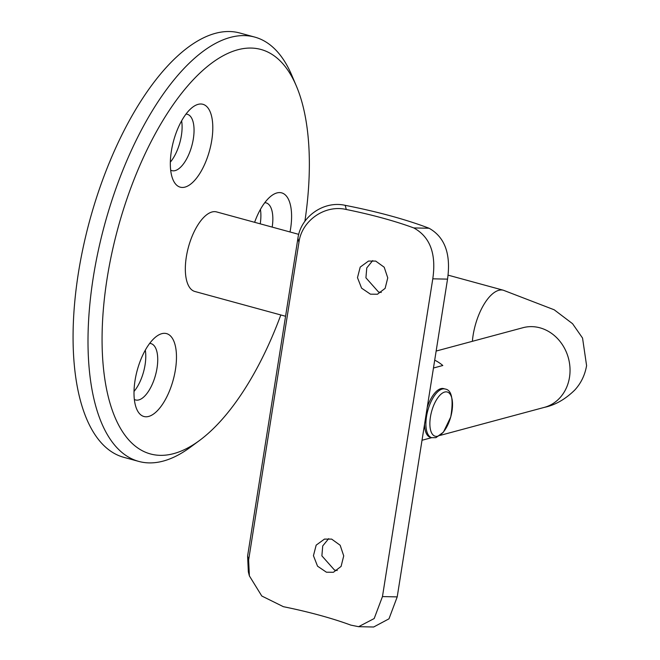 <?xml version="1.0" encoding="UTF-8"?>
<svg xmlns="http://www.w3.org/2000/svg" width="660" height="660" viewBox="0 0 660 660"><rect width="100%" height="100%" fill="white"/><g stroke="black" fill="none" stroke-linecap="round" stroke-linejoin="round"><path stroke-width="0.99" d="M161.791 333.679A42.958 18.628 -74.7 0 1 175.436 369.616A42.958 18.628 -74.7 0 1 148.69 416.427A42.958 18.628 -74.7 0 1 136.669 409.018A42.958 18.628 -74.7 0 1 137.272 370.144A42.958 18.628 -74.7 0 1 156.519 336.361A42.958 18.628 -74.7 0 1 161.791 333.679M134.351 399.457A29.213 12.664 105.3 0 0 135.597 399.968A29.213 12.664 105.3 0 0 138.831 399.919A29.213 12.664 105.3 0 0 156.37 371.605A29.213 12.664 105.3 0 0 150.983 343.612A29.213 12.664 105.3 0 0 149.655 343.414M198.115 104.354A42.958 18.628 -74.7 0 1 211.761 140.299A42.958 18.628 -74.7 0 1 185.006 187.102A42.958 18.628 -74.7 0 1 172.994 179.693A42.958 18.628 -74.7 0 1 173.596 140.819A42.958 18.628 -74.7 0 1 192.835 107.044A42.958 18.628 -74.7 0 1 198.115 104.354M170.668 170.14A29.213 12.664 105.3 0 0 171.913 170.643A29.213 12.664 105.3 0 0 175.156 170.602A29.213 12.664 105.3 0 0 192.687 142.288A29.213 12.664 105.3 0 0 187.308 114.287A29.213 12.664 105.3 0 0 185.98 114.089M254.62 222.304A42.958 18.628 -74.7 0 1 271.631 195.632A42.958 18.628 -74.7 0 1 276.911 192.943A42.958 18.628 -74.7 0 1 290.012 231.974M272.184 227.106A29.213 12.664 105.3 0 0 266.104 202.876A29.213 12.664 105.3 0 0 264.775 202.678M170.346 162.112A29.213 12.664 105.3 0 0 181.615 120.838M134.021 391.438A29.213 12.664 105.3 0 0 145.299 350.155M260.23 223.839A29.213 12.664 105.3 0 0 260.411 209.426M285.574 316.264L194.857 291.481A41.242 17.878 -74.7 0 1 187.258 251.955A41.242 17.878 -74.7 0 1 212.008 211.984A41.242 17.878 -74.7 0 1 216.587 211.918L298.749 234.358M304.887 221.314A209.632 90.89 105.3 0 0 296.323 85.948A209.632 90.89 105.3 0 0 237.699 49.789A209.632 90.89 105.3 0 0 107.151 278.207A209.632 90.89 105.3 0 0 173.737 453.61A209.632 90.89 105.3 0 0 199.493 440.501A209.632 90.89 105.3 0 0 280.822 314.96M199.493 440.501L190.22 447.34A219.945 95.362 -74.7 0 1 163.201 461.092A219.945 95.362 -74.7 0 1 138.806 461.422A219.945 95.362 -74.7 0 1 98.29 250.602A219.945 95.362 -74.7 0 1 230.307 37.414A219.945 95.362 -74.7 0 1 254.702 37.075A219.945 95.362 -74.7 0 1 291.819 75.347L296.323 85.948M254.702 37.075L239.77 33A219.945 95.362 105.3 0 0 215.374 33.338A219.945 95.362 105.3 0 0 83.358 246.526A219.945 95.362 105.3 0 0 123.874 457.347L138.806 461.422M434.709 360.17A41.242 36.019 74.9 0 1 442.81 365.5L433.463 368.008M381.265 292.471L378.526 292L365.921 277.81L366.762 267.911L372.71 260.601M375.688 261.079L368.511 261.055L360.203 267.102L357.481 277.654L361.581 288.148L370.45 294.178L377.429 294.245L385.143 288.362L387.75 277.852L384.202 267.217L375.688 261.079M337.227 570.512L334.488 570.042L321.882 555.852L322.724 545.944L328.672 538.642M331.65 539.113L324.472 539.096L316.165 545.143L313.442 555.695L317.542 566.181L326.411 572.212L333.399 572.286L341.104 566.404L343.72 555.885L340.164 545.251L331.65 539.113M432.787 278.825C436.417 253.803 430.081 236.841 413.77 227.931A145.712 32.282 9 0 0 346.286 209.492C324.935 204.394 301.719 220.63 298.955 242.269L297.924 238.268C300.688 216.785 323.664 200.409 345.213 205.343A162.896 36.086 -171 0 1 429.082 228.253C444.898 237.146 451.052 254.108 447.538 279.13L432.787 278.825L382.462 596.582L397.213 596.887L447.538 279.13M249.381 575.891L248.35 571.89L247.599 556.025L248.63 560.027L249.381 575.891L261.781 596.005L283.379 606.688A145.712 32.282 9 0 1 350.864 625.127L358.611 626.687L374.179 618.552L382.462 596.582M248.63 560.027L298.955 242.269M247.599 556.025L297.924 238.268M397.213 596.887L388.979 618.832L373.667 627L358.611 626.687M431.731 437.687L435.946 437.654L443.404 432.168L450.747 416.971C453.692 399.234 451.786 389.903 445.021 388.996A25.237 10.939 -74.7 0 0 442.225 389.037A25.237 10.939 -74.7 0 0 427.078 413.498A25.237 10.939 -74.7 0 0 431.731 437.687L430.345 437.308A25.237 10.939 -74.7 0 1 424.529 424.421M427.21 407.484A25.237 10.939 -74.7 0 1 440.839 388.657A25.237 10.939 -74.7 0 1 443.644 388.616L445.021 388.996M523.165 327.657L522.943 327.715A41.242 36.019 74.9 0 1 539.938 327.822A41.242 36.019 74.9 0 1 569.497 377.33A41.242 36.019 74.9 0 1 544.36 407.368L440.261 435.361M472.379 341.311A41.242 17.878 -74.7 0 1 473.113 335.239A41.242 17.878 -74.7 0 1 498.795 290.309A41.242 17.878 -74.7 0 1 503.374 290.243L554.194 309.787L572.558 323.697L582.549 338.052L586.591 365.64C584.925 375.161 580.981 383.287 574.769 390.043C565.265 399.333 555.126 405.108 544.36 407.368M345.213 205.343L346.286 209.492M413.77 227.931L429.082 228.253M444.7 392.04A22.918 9.941 105.3 0 0 430.419 417.013A22.918 9.941 105.3 0 0 437.704 436.186A22.918 9.941 105.3 0 0 451.976 411.213A22.918 9.941 105.3 0 0 444.7 392.04M431.665 437.671L422.02 440.261M522.943 327.715L436.153 351.054M448.066 275.137L503.374 290.243"/></g></svg>
